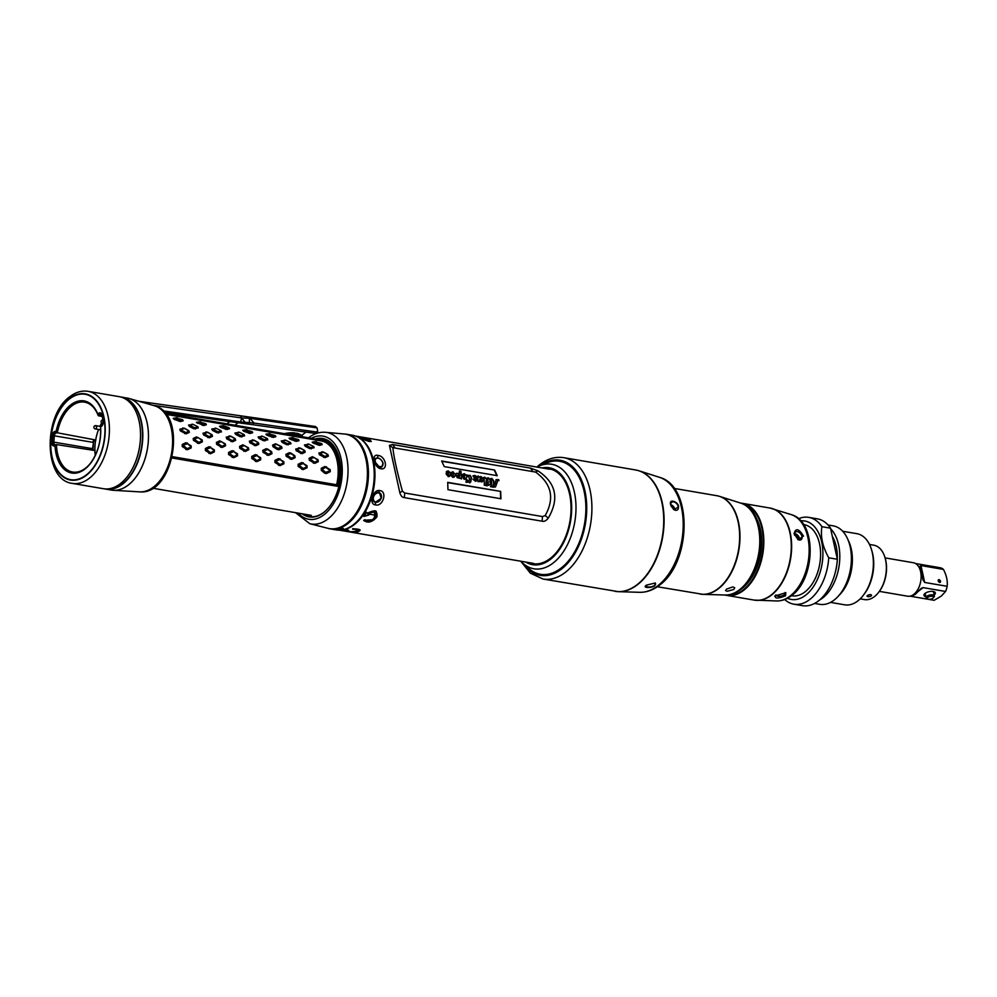<?xml version="1.0" encoding="UTF-8"?>
<svg xmlns="http://www.w3.org/2000/svg" width="997" height="997" viewBox="0 0 997 997"><rect width="100%" height="100%" fill="white"/><g stroke="black" fill="none" stroke-linecap="round" stroke-linejoin="round"><path stroke-width="1.5" d="M319.464 439.689A39.269 24.015 99.7 0 1 323.664 439.303A39.269 24.015 99.7 0 1 324.698 439.39M311.45 516.77A39.269 24.015 99.7 0 1 310.441 516.496A39.269 24.015 99.7 0 1 306.241 514.489M343.566 529.993L343.379 530.192A47.756 29.212 -80.3 0 0 346.919 529.519L348.751 530.554L346.869 530.441C346.956 533.52 368.828 530.117 352.726 529.233L352.701 528.759C360.528 529.046 362.11 530.092 357.474 531.912C350.059 531.962 345.984 531.438 345.261 530.342L343.379 530.192L345.386 530.117M343.392 530.192L346.881 529.357M348.614 530.317L346.719 530.504M358.721 530.429L352.788 528.584M360.116 529.98L353.461 531.787M348.165 531.214L345.236 530.367M375.931 515.2L367.843 513.978L368.815 515.063L363.83 516.471A47.756 29.212 -80.3 0 0 366.597 512.271L367.382 513.268C374.536 509.405 377.713 510.626 376.903 516.907C372.168 522.328 367.743 523.475 363.618 520.334L365.101 519.686C372.429 527.326 382.362 506.189 368.043 514.103L368.591 514.901L363.905 516.222M357.823 436.761L369.339 438.992L371.308 441.472L369.002 441.422C359.032 438.044 356.203 436.536 360.528 436.923L361.101 438.194M377.963 455.43C385.627 455.866 388.68 470.285 380.891 468.764C374.012 467.718 370.946 453.323 377.963 455.43L377.614 457.959M379.795 490.549C387.733 491.409 382.91 506.987 375.483 504.906C368.304 504.395 373.065 488.879 379.795 490.549L378.399 492.306C375.919 492.231 374.149 493.727 373.09 496.805C372.305 499.846 373.065 501.69 375.37 502.338L374.411 502.027M389.441 445.385L392.681 444.537L530.441 468.116L537.894 470.796C556.089 482.835 559.554 498.6 548.3 518.091L548.225 518.203C546.082 520.808 544.05 521.805 542.119 521.207L404.358 497.628C402.327 497.515 400.831 495.908 399.859 492.817L389.441 445.385L392.855 447.653L535.601 472.08L537.894 470.796M535.601 472.08C551.615 483.807 554.806 498.313 545.172 515.599L542.48 516.571L404.72 492.992L402.414 491.172L399.834 492.68M402.414 491.172C396.956 471.294 393.765 456.8 392.855 447.653M390.537 446.12L389.428 445.335M537.071 471.257L537.794 470.734M545.172 515.599L548.3 518.091M547.141 517.169L548.225 518.203M400.757 492.144L399.859 492.817M500.668 491.409L447.703 482.349L447.965 489.689L500.943 498.749L500.668 491.409L447.728 482.623M494.624 470.048L497.229 475.669L444.251 466.608L441.646 460.975L494.624 470.048L441.821 461.287M498.039 479.993L495.546 486.885L493.478 487.184L490.524 486.673L490.599 485.925L491.658 486.1L491.434 479.27L490.075 481.426L490.998 483.844L488.044 485.215L488.194 483.358L487.035 483.159L487.072 482.398L488.231 482.598L487.62 478.822L486.374 480.679L486.137 484.779L487.271 484.966L487.197 485.763L484.318 485.265L484.106 478.224L482.486 481.539L478.024 481.588L477.675 477.089L477.139 477.688L475.145 476.142L474.472 476.778L476.853 479.769L475.731 481.19L473.126 479.495L475.332 479.943L473.114 475.756L474.759 475.419L476.678 476.641L478.136 476.005L479.432 477.04L480.878 476.479L482.822 478.248L484.716 477.127L486.187 478.548L488.194 477.725L489.726 479.009L491.808 478.348L493.689 480.728L493.677 482.149L495.297 482.423L496.232 479.607L498.687 479.619L498.949 480.554L497.503 480.143M491.434 479.27L490.15 479.956L489.789 481.601L490.723 483.994L488.555 485.327M487.62 478.822L486.897 479.071M483.844 478.386L481.912 482.062M477.413 477.251L476.952 478.186M475.145 476.142L474.186 476.965L476.578 479.956L475.457 481.352M476.392 480.99L475.731 481.19M473.027 479.133L474.56 480.641L475.332 479.943M472.89 475.98L476.79 476.529M476.429 476.878L477.887 476.23L479.619 476.828M479.183 477.289L480.641 476.703L482.573 478.51L483.321 477.575M482.573 478.51L484.48 477.351L485.925 478.797L486.399 478.311M485.925 478.797L487.957 477.949L489.477 479.27L489.938 478.759M495.895 479.869L498.413 479.831L498.65 480.654M466.908 479.457L467.78 482.174L469.612 479.183L468.191 475.295L465.524 479.121L464.091 479.308L462.01 475.868L461.013 478.012L461.673 478.784L457.149 477.675L456.14 474.734L452.862 477.389L451.23 475.569L451.803 474.809L452.115 476.267L453.074 476.429L453.299 473.612L452.488 472.566L448.326 476.616L446.17 474.086L446.544 471.481L448.239 470.883L450.569 473.077L452.974 471.693L455.218 474.572L456.19 473.388L459.455 473.351L459.343 470.995L460.963 471.269L461.088 475.644L464.29 473.637L466.359 475.532L470.185 475.32L471.544 477.787L470.746 481.987L466.048 482.299L466.284 479.358L468.59 481.788M468.191 475.295L467.493 475.444M451.23 475.569L451.803 474.809L452.239 476.254M452.488 472.566L451.828 472.728M449.448 476.429L448.326 476.616M446.32 471.706L447.989 471.107L450.308 473.338L451.18 472.329M461.923 474.56L464.054 473.862L466.11 475.793L466.87 474.896M466.11 475.793L469.923 475.544L471.257 477.974L469.861 482.835M500.644 498.911L500.394 491.646M496.93 475.831L494.35 470.272M495.297 482.423L493.39 482.374L493.415 480.915L491.558 478.572L489.477 479.27M474.884 476.304L474.186 476.965L474.884 476.304M486.91 485.913L485.851 485.003L486.087 480.866L487.359 478.984M488.231 482.598L487.059 482.66M491.185 479.432L490.15 479.956L491.185 479.432M491.658 486.1L490.574 486.187M497.777 480.155L495.409 486.96M494.2 486.249L493.415 486.399L495.272 483.184L493.652 482.897L493.129 486.636L494.313 486.125M493.129 486.636L493.652 482.897M481.551 480.18L480.417 481.638L481.327 480.392L480.417 481.638L479.545 480.105L480.704 477.189L479.831 479.918L480.666 481.414L481.551 480.18L480.704 477.189M470.472 482.162L469.724 482.909M461.088 475.644L460.689 471.494L459.368 471.257M456.078 473.5L459.455 473.351M450.308 473.338L452.725 471.917L455.218 474.572M452.227 472.728L449.311 476.504M451.005 475.768L451.554 475.033M456.14 474.734L454.021 477.214M461.399 478.946L460.726 478.236L461.773 476.018M467.942 475.457L465.375 479.196M467.78 482.174L468.478 481.912M459.43 476.828L458.408 477.875L459.206 477.04L458.408 477.875L457.586 476.504L458.421 473.55L457.872 476.304L458.657 477.638L459.43 476.828L459.467 474.946L458.682 473.388L457.984 473.849L458.682 473.388M464.178 474.323L463.094 475.158L463.917 474.497L463.057 477.463L463.829 478.759L464.552 478.398L464.178 474.323L463.343 477.276L463.829 478.759L464.664 477.389M448.226 471.631L447.317 472.042L447.965 471.793L447.117 474.809L447.915 476.117L448.638 475.768L448.226 471.631L447.391 474.622L447.915 476.117L448.75 474.734M365.027 519.724L365.637 520.372M365.101 519.686L363.643 520.334M374.71 510.975L374.411 519.611L363.731 520.297M366.497 512.296L367.382 513.268C373.314 510.551 376.305 510.103 376.305 511.922L375.308 511.199M369.002 440.749L369.588 441.509M376.903 458.009L375.508 458.433L374.847 461.736L379.633 467.381L381.988 466.833L383.122 463.144L381.714 460.489M375.483 504.906L375.37 502.338L381.365 498.213C381.913 495.048 380.929 493.079 378.399 492.306L379.396 492.643M275.496 443.79L281.428 446.531L282.001 448.226L278.861 449.722L277.353 449.473L273.091 446.818L272.53 445.111L275.496 443.79L281.715 446.943L277.901 448.401L273.552 445.659L276.53 444.188M272.53 445.111L273.539 445.584M166.175 414.391L321.196 440.923A37.151 22.719 99.7 0 1 336.637 484.766L172.269 456.638M330.219 471.731L326.38 473.563L324.872 473.326L321.271 470.335L321.283 468.291L324.935 466.509L330.231 469.687L330.219 471.731L330.244 470.646L325.707 472.404L322.056 469.288L325.757 467.344L330.244 470.646M325.209 457.648L319.439 454.744L318.878 453.037L323.352 451.965L327.789 454.458L328.349 456.165L325.209 457.648L324.985 456.452L319.9 453.598L323.626 452.239L328.075 454.881L324.985 456.452M314.703 441.708L321.483 443.466L322.156 444.637L321.134 443.628L322.156 444.637L319.601 445.36L313.282 443.179L312.26 442.157L314.815 441.696M314.803 463.356L309.357 460.24L309.082 458.321L312.373 456.701L317.993 459.717L318.28 461.636L314.803 463.356L314.728 462.209L309.992 459.019L314.055 457.461L318.168 460.377L314.728 462.209M313.719 446.569L314.155 447.74L313.332 446.344L314.155 447.74L309.818 448.638L305.256 446.307L304.446 444.911L308.945 444.251L313.694 446.506L310.939 447.703L305.543 445.198L308.945 444.251M303.2 469.599L298.091 466.372L298.103 464.328L301.755 462.533L307.051 465.724L307.039 467.767L303.2 469.599L303.275 468.553L298.888 465.225L303.325 463.493L307.088 466.584L303.275 468.553M302.041 453.685L296.271 450.781L295.71 449.074L300.184 448.002L304.608 450.494L305.169 452.189L302.041 453.685L301.817 452.488L296.72 449.622L300.446 448.276L304.895 450.918L301.817 452.488M291.523 437.733L298.302 439.49L298.988 440.674L297.953 439.665L298.988 440.674L296.433 441.384L290.115 439.216L289.08 438.194L291.635 437.72M291.623 459.393L286.176 456.277L285.902 454.345L289.192 452.738L290.7 452.974L294.825 455.754L295.112 457.673L291.623 459.393L291.548 458.246L286.812 455.056L290.875 453.485L295 456.414L291.548 458.246M290.538 442.606L290.974 443.777L290.152 442.381L290.974 443.777L286.638 444.674L282.076 442.344L281.266 440.936L285.765 440.275L290.513 442.543L287.759 443.74L282.363 441.222L285.765 440.275M280.032 465.636L274.923 462.409L274.935 460.365L278.587 458.57L283.871 461.761L283.871 463.792L280.032 465.636L280.095 464.577L275.72 461.262L280.145 459.53L283.908 462.62L280.095 464.577M268.343 433.77L275.122 435.527L275.808 436.711L274.786 435.689L275.808 436.711L273.253 437.421L266.934 435.253L265.912 434.231L268.467 433.757M268.442 455.43L263.009 452.302L262.722 450.382L266.025 448.775L267.532 449.011L271.645 451.791L271.932 453.71L268.442 455.43L268.38 454.283L263.632 451.08L267.707 449.522L271.82 452.451L268.38 454.283M267.358 438.63L267.794 439.802L266.984 438.418L267.794 439.802L263.47 440.711L258.908 438.368L258.098 436.973L262.597 436.312L267.346 438.568L264.591 439.764L259.195 437.259L262.597 436.312M256.852 461.661L251.743 458.433L251.755 456.402L255.406 454.607L260.691 457.785L260.691 459.829L256.852 461.661L256.914 460.614L252.54 457.287L256.964 455.567L260.728 458.657L256.914 460.614M255.681 445.746L249.911 442.842L249.35 441.148L253.824 440.063L258.26 442.556L258.821 444.263L255.681 445.746L255.456 444.55L250.372 441.696L254.098 440.338L258.547 442.98L255.456 444.55M245.175 429.807L251.942 431.564L252.627 432.748L251.605 431.726L252.627 432.748L250.073 433.458L243.754 431.277L242.732 430.255L245.287 429.794M245.274 451.467L239.828 448.338L239.542 446.419L242.844 444.799L248.465 447.827L248.752 449.734L245.274 451.467L245.2 450.308L240.451 447.117L244.527 445.559L248.639 448.476L245.2 450.308M244.19 434.667L244.614 435.839L243.804 434.443L244.614 435.839L240.289 436.748L235.728 434.405L234.918 433.01L239.417 432.349L244.165 434.605L241.411 435.801L236.015 433.296L239.417 432.349M233.672 457.698L228.562 454.47L228.575 452.426L232.226 450.644L237.523 453.822L237.51 455.866L233.672 457.698L233.734 456.651L229.36 453.323L233.797 451.591L237.56 454.682L233.734 456.651M232.5 441.783L226.743 438.879L226.182 437.172L230.643 436.1L235.08 438.593L235.641 440.288L232.5 441.783L232.276 440.587L227.191 437.72L230.918 436.374L235.367 439.016L232.276 440.587M223.154 425.719L228.836 427.638L229.46 428.772L228.425 427.763L229.46 428.772L226.892 429.495L220.574 427.314L219.552 426.292L222.107 425.831M222.094 447.491L216.648 444.375L216.374 442.456L219.664 440.836L225.297 443.852L225.571 445.771L222.094 447.491L222.019 446.344L217.284 443.154L221.346 441.584L225.459 444.512L222.019 446.344M221.01 430.704L221.446 431.875L220.624 430.48L221.446 431.875L217.109 432.773L212.548 430.442L211.738 429.034L216.237 428.374L220.985 430.642L218.231 431.838L212.835 429.333L216.237 428.374M210.504 453.735L205.394 450.507L205.407 448.463L209.046 446.668L214.343 449.859L214.33 451.903L210.504 453.735L210.566 452.688L206.192 449.36L210.616 447.628L214.38 450.719L210.566 452.688M209.333 437.82L203.562 434.916L203.002 433.209L207.476 432.125L211.9 434.63L212.473 436.325L209.333 437.82L209.108 436.624L204.024 433.757L207.737 432.411L212.187 435.053L209.108 436.624M198.814 421.868L205.594 423.625L206.279 424.809L205.245 423.787L206.279 424.809L203.724 425.52L196.384 422.329L199.973 421.756M198.914 443.528L193.468 440.4L193.194 438.481L196.496 436.873L202.117 439.889L202.403 441.808L198.914 443.528L198.852 442.381L194.103 439.191L198.179 437.621L202.291 440.549L198.852 442.381M197.83 426.728L198.266 427.9L197.443 426.517L198.266 427.9L193.941 428.81L189.368 426.467L188.558 425.071L193.069 424.41L197.805 426.666L195.051 427.863L189.654 425.358L193.069 424.41M187.324 449.759L182.214 446.531L182.227 444.5L185.878 442.705L191.162 445.896L191.162 447.927L187.324 449.759L187.386 448.712L183.012 445.397L187.436 443.665L191.2 446.756L187.386 448.712M186.152 433.845L180.382 430.941L179.821 429.246L184.295 428.162L188.732 430.667L189.293 432.362L186.152 433.845L185.928 432.648L180.843 429.794L184.557 428.436L189.006 431.078L185.928 432.648M175.646 417.905L182.414 419.662L183.099 420.846L182.077 419.824L183.099 420.846L180.544 421.557L174.226 419.388L173.204 418.366L175.759 417.893M336.637 484.766L337.784 486.362A38.21 23.367 99.7 0 0 322.205 440.013A38.21 23.367 99.7 0 0 320.249 439.814L319.663 440.749M296.545 435.751L165.34 413.306M320.249 439.814L295.835 435.639M338.868 486.548L171.958 457.972M301.543 436.499A16.986 7.44 167.6 0 0 299.599 435.539A16.986 7.44 167.6 0 0 290.139 434.667M299.711 436.3L300.645 436.462M302.415 437.209L297.567 435.415L290.887 434.792M330.231 469.687L330.244 470.459M326.38 473.563L326.443 472.516M324.872 473.326L325.707 472.404M321.271 470.335L322.068 469.375M321.283 468.291L322.068 469.188M324.935 466.509L325.757 467.344M326.443 466.746L326.505 467.468M328.349 456.165L328.088 454.956M323.701 457.411L324.249 456.339M319.439 454.744L319.937 453.672M318.878 453.037L319.887 453.51M321.857 451.716L322.891 452.115M319.601 445.36L319.052 444.238L313.394 442.17L316.548 441.721M321.533 443.503L319.052 444.238M318.105 445.111L318.317 444.114M313.282 443.179L313.457 442.219M312.26 442.157L313.37 442.132M318.28 461.636L318.168 460.464M313.295 463.119L313.993 462.097M309.357 460.24L310.017 459.193M309.082 458.321L309.992 459.019M312.373 456.701L313.32 457.336M311.326 448.887L310.939 447.703M309.818 448.638L310.204 447.578M305.256 446.307L305.593 445.26M304.446 444.911L305.518 445.136M307.039 467.767L307.064 466.683M301.692 469.363L302.527 468.428M298.091 466.372L298.888 465.412M298.103 464.328L298.888 465.225M301.755 462.533L302.59 463.381M303.262 462.782L303.325 463.493M307.051 465.724L307.064 466.496M305.169 452.189L304.908 450.993M300.533 453.448L301.069 452.364M296.271 450.781L296.77 449.697M295.71 449.074L296.72 449.547M298.676 447.753L299.711 448.152M296.433 441.384L295.885 440.275L290.227 438.206L293.367 437.745M298.365 439.54L295.885 440.275M294.925 441.148L295.149 440.151M290.115 439.216L290.289 438.256M289.08 438.194L290.189 438.157M295.112 457.673L294.987 456.501M290.115 459.156L290.812 458.134M286.176 456.277L286.837 455.23M285.902 454.345L286.812 455.056M289.192 452.738L290.139 453.373M288.145 444.924L287.759 443.74M286.638 444.674L287.024 443.615M282.076 442.344L282.413 441.285M281.266 440.936L282.338 441.16M283.871 463.792L283.896 462.708M278.512 465.387L279.347 464.465M274.923 462.409L275.72 461.449M274.935 460.365L275.72 461.262M278.587 458.57L279.409 459.418M280.095 458.807L280.145 459.53M283.871 461.761L283.896 462.533M278.861 449.722L278.637 448.513M282.001 448.226L281.727 447.03M277.353 449.473L277.901 448.401M273.091 446.818L273.589 445.734M273.253 437.421L272.704 436.3L267.046 434.243L270.187 433.782M275.184 435.577L272.704 436.3M271.745 437.172L271.969 436.188M266.934 435.253L267.109 434.293M265.912 434.231L267.009 434.193M271.932 453.71L271.82 452.538M266.934 455.193L267.632 454.158M263.009 452.302L263.657 451.255M262.722 450.382L263.632 451.08M266.025 448.775L266.959 449.41M264.965 440.948L264.591 439.764M263.47 440.711L263.844 439.652M258.908 438.368L259.245 437.322M258.098 436.973L259.17 437.197M260.691 459.829L260.716 458.745M255.344 461.424L256.179 460.502M251.743 458.433L252.54 457.473M251.755 456.402L252.54 457.287M255.406 454.607L256.229 455.442M256.914 454.844L256.964 455.567M260.691 457.785L260.716 458.558M258.821 444.263L258.547 443.054M254.173 445.509L254.721 444.438M249.911 442.842L250.409 441.771M249.35 441.148L250.359 441.609M252.328 439.814L253.35 440.225M250.073 433.458L249.524 432.337L243.866 430.268L247.019 429.819M252.004 431.614L249.524 432.337M248.577 433.209L248.789 432.212M243.754 431.277L243.929 430.318M242.732 430.255L243.841 430.23M248.752 449.734L248.639 448.563M243.767 451.217L244.464 450.195M239.828 448.338L240.476 447.292M239.542 446.419L240.451 447.117M242.844 444.799L243.791 445.435M241.797 436.985L241.411 435.801M240.289 436.748L240.676 435.677M235.728 434.405L236.065 433.359M234.918 433.01L235.99 433.234M237.51 455.866L237.535 454.782M232.164 457.461L232.999 456.539M228.562 454.47L229.36 453.51M228.575 452.426L229.36 453.323M232.226 450.644L233.049 451.479M233.734 450.881L233.797 451.591M237.523 453.822L237.535 454.595M235.641 440.288L235.379 439.091M231.005 441.546L231.541 440.462M226.743 438.879L227.241 437.808M226.182 437.172L227.179 437.646M229.148 435.851L230.182 436.25M226.892 429.495L226.356 428.374L220.661 426.267L223.839 425.856M228.836 427.638L226.356 428.374M225.397 429.246L225.621 428.249M220.574 427.314L220.748 426.355M219.552 426.292L220.661 426.267M225.571 445.771L225.459 444.6M220.586 447.254L221.284 446.232M216.648 444.375L217.309 443.329M216.374 442.456L217.284 443.154M219.664 440.836L220.611 441.472M218.617 433.022L218.231 431.838M217.109 432.773L217.496 431.713M212.548 430.442L212.884 429.395M211.738 429.034L212.81 429.258M214.33 451.903L214.367 450.806M208.984 453.498L209.819 452.563M205.394 450.507L206.192 449.547M205.407 448.463L206.192 449.36M209.046 446.668L209.881 447.516M210.554 446.905L210.616 447.628M214.343 449.859L214.367 450.632M212.473 436.325L212.199 435.128M207.825 437.571L208.373 436.499M203.562 434.916L204.061 433.832M203.002 433.209L204.011 433.683M205.968 431.888L207.002 432.287M203.724 425.52L203.176 424.41L197.518 422.342L200.659 421.881M205.656 423.675L203.176 424.41M202.217 425.283L202.441 424.286M197.406 423.351L197.58 422.392M196.384 422.329L197.481 422.292M202.403 441.808L202.291 440.637M197.406 443.291L198.104 442.257M193.468 440.4L194.128 439.353M193.194 438.481L194.103 439.191M196.496 436.873L197.431 437.509M195.437 429.059L195.051 427.863M193.941 428.81L194.315 427.75M189.368 426.467L189.704 425.42M188.558 425.071L189.642 425.295M191.162 447.927L191.187 446.843M185.816 449.522L186.651 448.6M182.214 446.531L183.012 445.572M182.227 444.5L183.012 445.397M185.878 442.705L186.701 443.553M187.386 442.942L187.436 443.665M191.162 445.896L191.187 446.656M189.293 432.362L189.019 431.165M184.644 433.608L185.193 432.536M180.382 430.941L180.881 429.869M179.821 429.246L180.831 429.719M182.787 427.925L183.822 428.324M180.544 421.557L179.996 420.435L174.338 418.379L177.478 417.917M182.476 419.712L179.996 420.435M179.036 421.307L179.261 420.323M174.226 419.388L174.4 418.416M173.204 418.366L174.301 418.329M302.864 436.848A16.986 7.44 167.6 0 0 300.271 434.567A16.986 7.44 167.6 0 0 297.879 433.732L296.707 433.221A15.915 6.967 -12.4 0 1 299.212 434.056L300.271 434.567M298.178 435.116L297.879 433.732M295.698 434.692L295.399 433.309A16.986 7.44 167.6 0 0 285.628 433.894M296.707 433.221A1.595 0.698 -12.4 0 1 295.187 433.184M294.938 432.947A1.595 0.698 -12.4 0 1 294.925 432.91L294.925 432.91A15.915 6.967 -12.4 0 0 284.332 433.67M239.218 415.699A4.25 2.642 98.1 0 1 239.691 415.699A4.25 2.642 98.1 0 1 239.704 415.699A4.25 2.642 98.1 0 1 241.623 417.955L245.175 422.404L244.19 423.538L314.815 433.321L316.622 432.785M152.491 405.193L241.623 417.955L240.626 421.955L249.487 422.628L249.3 418.229L317.058 427.887L317.731 431.389L316.622 432.81M138.795 401.255L248.016 416.858L249.699 418.379M317.058 427.887L315.438 426.517L248.016 416.858M248.589 423.974L249.487 422.628L253.973 423.04L315.924 431.9L317.731 431.389M301.655 435.415L306.029 432.062M226.867 423.837A46.697 29.075 98.1 0 1 229.858 421.569M163.084 410.864L240.626 421.955L239.355 422.94L164.393 412.21M239.355 422.94L244.19 423.538M249.985 418.291L253.973 423.04L252.864 424.448M234.868 425.208L238.084 422.753M85.231 394.077A43.519 26.607 -80.3 0 0 69.503 398.763A43.519 26.607 -80.3 0 0 50.673 445.061A43.519 26.607 -80.3 0 0 70.538 479.856A43.519 26.607 99.7 0 1 50.635 445.061A43.519 26.607 99.7 0 1 69.466 398.75A43.519 26.607 -80.3 0 1 85.206 394.077A43.519 26.607 -80.3 0 1 105.096 428.86A43.519 26.607 -80.3 0 1 86.265 475.17A43.519 26.607 99.7 0 1 70.525 479.856M57.552 432.735L57.465 432.237A35.456 21.672 -80.3 0 1 71.772 405.966A35.456 21.672 -80.3 0 1 84.595 402.152A35.456 21.672 -80.3 0 1 98.105 415.363L97.706 414.204A36.291 22.196 -80.3 0 0 75.797 402.265A36.291 22.196 -80.3 0 0 56.443 431.327L57.751 432.872L95.911 440.013M90.989 462.571A36.291 22.196 -80.3 0 0 100.535 427.102C101.196 440.624 98.005 452.451 90.989 462.571A36.291 22.196 -80.3 0 1 68.294 471.631A36.291 22.196 -80.3 0 1 55.321 445.858L56.468 445.123A35.456 21.672 -80.3 0 0 72.631 472.03A35.456 21.672 -80.3 0 0 85.455 468.216A35.456 21.672 -80.3 0 0 91.163 462.334M56.468 445.123L54.212 445.709L56.817 444.625L95.089 450.582M100.959 426.317L102.193 425.27A2.879 1.757 -80.3 0 0 102.454 425.034M98.105 415.363L102.217 416.534M101.931 415.275A2.879 1.757 -80.3 0 0 99.85 414.627L98.429 415.774L97.93 414.278L98.84 413.581A3.913 2.393 99.7 0 1 101.831 414.877L101.831 414.877A3.913 2.393 99.7 0 1 101.918 415.201L103.152 420.809A3.913 2.393 99.7 0 1 102.23 425.37L102.23 425.37A3.913 2.393 99.7 0 1 101.582 426.055L100.759 426.38M101.52 414.652A2.754 1.682 -80.3 0 0 101.108 414.49A2.754 1.682 -80.3 0 0 100.099 414.777L98.666 415.886M54.087 445.983A4.212 2.58 99.7 0 1 51.794 442.007L52.28 435.701A4.212 2.58 99.7 0 1 55.221 431.327L56.168 431.265A36.59 22.37 -80.3 0 1 75.685 401.953A36.59 22.37 -80.3 0 1 97.768 414.004L98.678 413.294A4.212 2.58 99.7 0 1 102.006 415.064L103.239 420.659A4.212 2.58 99.7 0 1 101.532 426.292L100.622 427.003A36.59 22.37 -80.3 0 1 80.047 471.967A36.59 22.37 -80.3 0 1 55.034 445.921L54.212 445.709A3.913 2.393 99.7 0 1 52.081 442.007L52.567 435.701A3.913 2.393 99.7 0 1 55.296 431.651L57.465 432.237M57.751 432.872L56.031 432.823A2.879 1.757 -80.3 0 0 54.025 435.801L53.539 442.095A2.879 1.757 -80.3 0 0 55.097 444.812L55.109 444.724A2.754 1.682 -80.3 0 0 55.246 444.737L56.754 444.625M138.084 417.269A46.485 28.427 99.7 0 1 138.109 417.344A46.485 28.427 99.7 0 1 128.152 475.494A46.485 28.427 99.7 0 1 128.102 475.557M119.179 396.656A46.697 28.564 99.7 0 1 138.06 417.207A46.697 28.564 99.7 0 1 128.065 475.619A46.697 28.564 99.7 0 1 120.325 483.695A46.697 28.564 99.7 0 1 103.426 488.717L72.307 483.395A46.697 28.564 99.7 0 0 89.194 478.373A46.697 28.564 99.7 0 0 109.408 428.673A46.697 28.564 99.7 0 0 88.06 391.335L119.179 396.656M95.238 455.405A34.708 21.224 99.7 0 1 98.566 429.495M99.912 426.342A34.708 21.224 99.7 0 1 101.644 422.965M371.719 456.402A47.819 29.237 99.7 0 1 371.731 456.476A47.819 29.237 99.7 0 1 361.5 516.284A47.819 29.237 99.7 0 1 361.45 516.346M351.879 435.141A48.03 29.374 99.7 0 1 352.277 435.203A48.03 29.374 99.7 0 1 371.694 456.339A48.03 29.374 99.7 0 1 361.413 516.409A48.03 29.374 99.7 0 1 336.475 529.943A48.03 29.374 99.7 0 1 336.076 529.881A48.03 29.374 99.7 0 1 335.677 529.806M343.915 433.969A48.03 29.374 99.7 0 1 346.096 434.156A48.03 29.374 99.7 0 1 346.507 434.218A48.03 29.374 99.7 0 1 367.407 486.175A48.03 29.374 99.7 0 1 330.705 528.958A48.03 29.374 99.7 0 1 330.294 528.896A48.03 29.374 99.7 0 1 327.776 528.273M331.851 528.859A47.819 29.237 99.7 0 0 367.17 485.801A47.819 29.237 -80.3 0 0 347.953 434.754M343.953 529.345L343.18 528.41L341.535 529.494L343.953 529.345M342.968 528.398L341.111 529.507L337.821 529.12L342.968 528.398A1.483 1.134 74.7 0 0 343.18 528.41M337.821 529.12L341.111 529.507A2.106 1.595 74.7 0 0 341.41 529.519L341.535 529.494A2.106 1.595 74.7 0 1 341.236 529.482L339.204 528.647L339.566 529.245L341.423 528.136M316.572 439.191A39.382 24.078 99.7 0 1 322.841 438.942A39.382 24.078 99.7 0 1 338.718 456.128M330.244 505.641A39.382 24.078 99.7 0 1 323.801 512.333A39.382 24.078 99.7 0 1 309.556 516.571A39.382 24.078 99.7 0 1 303.35 514.003M315.301 438.967A39.805 24.339 99.7 0 1 338.668 455.978A39.805 24.339 99.7 0 1 330.144 505.766A39.805 24.339 99.7 0 1 323.551 512.645A39.805 24.339 99.7 0 1 302.141 513.791M346.694 523.462A47.906 29.299 99.7 0 1 327.963 528.323L309.793 523.699A46.423 28.39 99.7 0 0 327.938 518.988A46.423 28.39 99.7 0 0 348.003 468.49A46.423 28.39 99.7 0 0 325.433 432.299L344.102 433.982A47.906 29.299 99.7 0 1 364.89 455.243A47.906 29.299 99.7 0 1 354.633 515.175A47.906 29.299 99.7 0 1 346.694 523.462M364.989 455.592A46.909 28.689 99.7 0 1 365.089 455.928A46.909 28.689 99.7 0 1 355.057 514.602A46.909 28.689 99.7 0 1 354.845 514.888M733.78 589.464L727.262 591.271L725.542 590.56L726.526 589.115L732.957 586.884L734.727 587.831L733.78 589.464M791.419 595.695L791.917 595.782A36.091 22.071 99.7 0 0 804.978 591.894A36.091 22.071 -80.3 0 0 820.593 553.497A36.091 22.071 -80.3 0 0 804.093 524.646L803.594 524.559M787.468 598.25A39.805 24.339 99.7 0 0 805.688 595.159A39.805 24.339 -80.3 0 0 822.787 549.659A39.805 24.339 -80.3 0 0 800.716 520.833M828.744 557.797L837.355 559.267A44.042 26.931 99.7 0 1 802.498 605.665L793.886 604.194A44.042 26.931 99.7 0 0 809.813 599.459A44.042 26.931 -80.3 0 0 828.744 557.797C822.6 546.767 820.319 536.398 821.914 526.703A44.042 26.931 -80.3 0 0 808.741 517.368A44.042 26.931 -80.3 0 0 798.522 518.714M837.355 559.267L830.526 528.173L821.914 526.703M793.886 604.194A44.042 26.931 99.7 0 1 784.689 599.521M808.741 517.368L817.353 518.839A44.042 26.931 99.7 0 1 830.526 528.173M835.449 571.755A35.88 21.934 -80.3 0 0 837.156 561.785M837.318 559.068A35.88 21.934 -80.3 0 0 832.321 536.386M819.397 600.157A39.805 24.339 99.7 0 0 822.575 598.05A39.805 24.339 -80.3 0 0 839.374 563.791A39.805 24.339 -80.3 0 0 830.663 528.809M814.586 603.434L819.771 604.319A39.805 24.339 99.7 0 0 834.165 600.032A39.805 24.339 -80.3 0 0 851.388 557.684A39.805 24.339 -80.3 0 0 833.193 525.855L828.009 524.97M838.901 595.496A36.091 22.071 -80.3 0 0 848.31 540.536M830.513 602.387L844.733 604.818A36.091 22.071 99.7 0 0 857.781 600.942A36.091 22.071 -80.3 0 0 863.763 594.698A36.091 22.071 -80.3 0 0 871.49 549.559A36.091 22.071 -80.3 0 0 856.897 533.682L842.689 531.251M863.763 594.698L864.661 593.489A33.96 20.775 -80.3 0 0 871.926 551.005L871.49 549.559M879.229 591.533A26.533 16.226 -80.3 0 0 879.454 591.233L879.005 591.844A27.592 16.874 -80.3 0 1 874.431 596.617A27.592 16.874 99.7 0 1 864.449 599.583L860.174 598.848M871.129 596.044C868.1 597.128 866.892 596.916 867.477 595.421C870.468 594.15 871.677 594.362 871.129 596.044L871.577 595.197M867.016 596.194L867.477 595.421M879.005 591.844A27.592 16.874 -80.3 0 0 884.912 557.323A27.592 16.874 -80.3 0 0 873.758 545.185L869.484 544.449M879.454 591.233A26.533 16.226 -80.3 0 0 885.137 558.046A26.533 16.226 -80.3 0 0 885.024 557.684M879.366 591.371L907.631 596.206A16.986 10.381 -80.3 0 0 913.775 594.374A16.986 10.381 -80.3 0 0 921.128 576.303A16.986 10.381 -80.3 0 0 913.364 562.732L885.087 557.884M915.358 594.287L911.682 596.455L934.139 600.306L941.255 596.119L945.592 591.47L923.122 587.619L921.141 588.355L915.358 594.287M910.834 596.306L912.355 595.932M925.889 596.754A5.832 2.555 -12.4 0 1 926.126 592.704A5.832 2.555 -12.4 0 1 932.257 591.358A5.832 2.555 -12.4 0 1 933.13 591.458A5.832 2.555 -12.4 0 1 934.177 594.935M925.478 594.922A4.462 1.957 -12.4 0 1 925.141 594.386A4.462 1.957 -12.4 0 1 926.5 592.517M931.834 591.346A4.462 1.957 -12.4 0 1 932.158 591.383A4.462 1.957 167.6 0 1 933.853 592.48A4.462 1.957 167.6 0 1 933.778 593.103M939.037 579.656A1.595 1.047 -127.7 0 1 939.66 582.447A1.595 1.047 -127.7 0 1 939.037 579.656M920.966 565.561L924.68 582.447L923.048 580.092L920.007 566.259L920.966 565.561L943.436 569.412C946.527 575.356 947.761 580.989 947.15 586.298A16.563 10.12 99.7 0 1 945.592 591.47M924.68 582.447L947.15 586.298M915.558 563.529L940.395 567.792A16.563 10.12 99.7 0 1 943.436 569.412M938.588 580.653L939.498 580.341A0.96 0.636 -127.7 0 1 939.934 581.812A0.96 0.636 -127.7 0 1 938.862 580.242L938.676 579.905A1.346 0.885 52.3 0 0 940.42 581.7A1.346 0.885 52.3 0 0 939.56 580.055M938.626 581.014L939.498 580.341M927.883 599.035A3.178 1.396 -12.4 0 1 927.97 597.34A3.178 1.396 167.6 0 1 932.033 596.268A3.178 1.396 167.6 0 1 933.317 597.839A3.178 1.396 167.6 0 1 932.93 598.2A3.178 1.396 -12.4 0 1 927.883 599.035L926.824 598.524A4.25 1.857 -12.4 0 1 926.101 597.751A4.25 1.857 -12.4 0 1 926.936 596.268A4.25 1.857 167.6 0 1 931.385 594.81A4.25 1.857 167.6 0 1 934.388 595.932L933.516 591.944M933.317 597.839L934.064 596.929A4.25 1.857 167.6 0 0 934.388 595.932M546.58 462.944A57.315 35.045 99.7 0 1 559.678 461.275A57.315 35.045 99.7 0 1 585.875 507.099A57.315 35.045 99.7 0 1 561.074 568.091A57.315 35.045 99.7 0 1 540.337 574.26A57.315 35.045 99.7 0 1 528.535 568.34L522.951 563.305A53.015 32.415 -80.3 0 0 553.048 563.093A53.015 32.415 -80.3 0 0 575.306 497.378A53.015 32.415 -80.3 0 0 539.639 465.823L546.58 462.944M545.297 468.503A48.143 29.449 -80.3 0 1 561.124 475.955A48.143 29.449 -80.3 0 1 550.194 558.494A48.143 29.449 99.7 0 1 546.58 560.9A48.143 29.449 99.7 0 1 529.183 562.657M646.355 585.164L655.154 583.021L654.842 585.575C652.786 588.043 641.582 588.417 646.355 585.164L645.645 585.825M678.583 506.65L674.159 509.803L670.595 504.594C668.775 497.952 678.621 502.139 678.583 506.65M670.906 505.616A4.773 3.153 52.3 0 1 670.856 505.442A4.773 3.153 -127.7 0 1 671.666 502.301A4.773 3.153 -127.7 0 1 675.468 502.638A4.773 3.153 -127.7 0 1 678.309 506.713A4.773 3.153 52.3 0 1 677.499 509.853A4.773 3.153 52.3 0 1 673.984 509.691M654.967 582.933A4.773 2.094 -12.4 0 1 655.59 583.706A4.773 2.094 -12.4 0 1 654.655 585.364A4.773 2.094 167.6 0 1 649.645 587.009A4.773 2.094 167.6 0 1 646.268 585.75A4.773 2.094 167.6 0 1 646.293 585.214M540.05 465.649A58.412 35.718 99.7 0 1 574.708 468.964A58.412 35.718 99.7 0 1 561.461 569.088A58.412 35.718 99.7 0 1 557.074 572.016A58.412 35.718 99.7 0 1 523.288 563.604M726.925 594.985A46.273 28.302 99.7 0 0 743.201 589.937A46.273 28.302 -80.3 0 0 763.228 541.059A46.273 28.302 -80.3 0 0 742.528 503.772M744.36 586.336A43.731 26.745 -80.3 0 0 756.1 517.742M742.478 503.335L769.946 508.034A46.697 28.564 99.7 0 1 791.294 545.371A46.697 28.564 99.7 0 1 771.08 595.072A46.697 28.564 99.7 0 1 754.181 600.094L726.726 595.396A46.697 28.564 99.7 0 0 743.612 590.374A46.697 28.564 -80.3 0 0 763.827 540.673A46.697 28.564 -80.3 0 0 742.478 503.335A46.697 28.564 -80.3 0 0 740.771 503.124L740.771 503.124A46.784 28.614 99.7 0 1 759.776 541.907A46.784 28.614 99.7 0 1 739.537 589.738A46.784 28.614 99.7 0 1 725.043 595.022L702.972 594.349A49.862 30.496 99.7 0 1 701.477 594.249M775.516 595.309C774.245 598.748 777.585 598.91 785.549 595.782L785.798 592.717L774.681 596.081M803.495 536.099L798.211 539.801L794.061 533.669C795.731 527.774 798.884 528.584 803.495 536.099M726.726 595.396A46.697 28.564 99.7 0 1 725.043 595.022C730.639 595.109 735.948 593.215 740.945 589.339C766.593 571.318 768.176 510.414 740.771 503.124L719.734 496.419A49.862 30.496 99.7 0 1 739.986 537.744A49.862 30.496 99.7 0 1 718.413 588.729A49.862 30.496 99.7 0 1 702.972 594.349L657.31 586.747M785.1 592.48A4.773 2.094 167.6 0 1 785.412 593.003A4.773 2.094 167.6 0 1 784.477 594.673A4.773 2.094 -12.4 0 1 779.455 596.306A4.773 2.094 -12.4 0 1 776.077 595.059A4.773 2.094 -12.4 0 1 776.065 594.91M797.837 539.539A4.773 3.153 -127.7 0 0 801.177 539.601A4.773 3.153 -127.7 0 0 801.974 536.461A4.773 3.153 52.3 0 0 799.133 532.386A4.773 3.153 52.3 0 0 795.332 532.049A4.773 3.153 52.3 0 0 794.522 535.14M306.366 514.514A39.033 23.866 -80.3 0 0 312.958 516.758M326.106 439.901A39.033 23.866 -80.3 0 0 319.651 439.714M357.798 437.097A47.756 29.212 99.7 0 1 374.897 477.713A47.756 29.212 99.7 0 1 354.284 524.634A47.756 29.212 99.7 0 1 341.909 529.93M371.407 455.442A47.333 28.95 99.7 0 1 360.852 517.156M394.687 447.341L392.681 444.537M532.448 470.92L530.441 468.116M542.48 516.571L542.119 521.207M404.72 492.992L404.358 497.628M380.891 468.764L379.633 467.381M297.567 435.415A2.33 1.433 -80.3 0 0 298.265 436.025M382.823 463.019A4.823 3.178 52.3 0 0 378.137 458.146A4.823 3.178 52.3 0 0 375.308 461.736A4.823 3.178 52.3 0 0 379.994 466.608A4.823 3.178 52.3 0 0 382.823 463.019A5.06 3.34 52.3 0 0 379.845 458.807A5.06 3.34 52.3 0 0 375.869 458.458A5.06 3.34 52.3 0 0 374.997 461.798A5.06 3.34 52.3 0 0 378.025 466.135A5.06 3.34 52.3 0 0 382.05 466.471A5.06 3.34 52.3 0 0 382.885 463.156M368.404 441.297A4.823 0.748 16.7 0 0 368.354 440.387A4.823 0.748 16.7 0 0 364.092 438.817A4.823 0.748 16.7 0 0 360.341 438.194M373.551 501.304L374.847 501.977C377.589 502.862 379.695 501.591 381.178 498.188A5.06 3.926 118 0 0 379.595 493.041A5.06 3.926 118 0 0 373.239 496.805A5.06 3.926 118 0 0 374.847 501.977A5.06 3.926 118 0 0 381.141 498.164L379.595 493.041L378.224 492.281M381.066 498.188A4.823 3.739 118 0 0 378.673 492.992A4.823 3.739 118 0 0 373.551 496.905A4.823 3.739 118 0 0 375.931 502.102A4.823 3.739 118 0 0 381.066 498.188M102.267 420.41A1.67 1.022 99.7 0 1 102.99 420.073A1.67 1.67 0 0 0 101.183 422.267A1.67 1.67 0 0 0 102.479 423.364A1.67 1.022 -80.3 0 0 103.165 423.114M95.064 425.981A1.67 1.022 99.7 0 1 95.837 425.644A1.67 1.022 99.7 0 1 96.584 426.828A1.67 1.022 99.7 0 1 96.036 428.598A1.67 1.022 -80.3 0 1 95.263 428.922L100.66 429.844M241.623 417.955L249.3 418.229M315.924 431.9L314.815 433.321M86.228 474.996A43.307 26.483 -80.3 0 0 103.651 417.058A43.307 26.483 -80.3 0 0 69.503 398.937A43.307 26.483 -80.3 0 0 52.081 456.863A43.307 26.483 -80.3 0 0 86.228 474.996M95.6 440.537L94.765 440.599A1.732 1.059 -80.3 0 0 93.556 442.381L93.07 448.687A1.732 1.059 -80.3 0 0 94.005 450.32L94.889 450.258M55.284 444.724L56.704 444.637M102.255 425.221L101.532 426.292M98.678 413.294L101.844 415.101M102.205 416.522L98.379 415.724M95.675 440.038L69.753 435.116M55.221 431.327L56.256 432.985A2.754 1.682 -80.3 0 0 54.337 435.826L92.97 442.356A2.156 1.321 -80.3 0 1 94.466 440.126L94.765 440.599M52.28 435.701L54.337 435.826L53.838 442.132L92.484 448.65L93.556 442.381M55.109 444.724A2.754 1.682 -80.3 0 1 53.838 442.132L51.794 442.007M92.808 450.233A2.156 1.321 -80.3 0 1 92.484 448.65L93.07 448.687M102.006 415.064L103.152 420.796L102.23 425.37M100.847 426.305L102.666 424.772M112.325 490.212A46.697 28.552 -80.3 0 0 113.309 490.3L139.617 491.857A43.793 26.782 -80.3 0 0 153.65 486.935A43.793 26.782 -80.3 0 0 172.606 441.783A43.793 26.782 -80.3 0 0 154.361 405.729L129.024 398.451A46.697 28.552 -80.3 0 0 128.077 398.202M111.365 490.075L113.309 490.3A46.697 28.552 -80.3 0 0 128.277 485.053A46.697 28.552 -80.3 0 0 148.491 436.898A46.697 28.552 -80.3 0 0 129.024 398.451L121.472 397.055A46.697 28.564 99.7 0 1 142.82 434.393A46.697 28.564 99.7 0 1 122.606 484.081A46.697 28.564 99.7 0 1 105.719 489.116A46.697 28.564 99.7 0 1 104.573 488.879L111.365 490.075A46.697 28.564 -80.3 0 0 128.252 485.053A46.697 28.564 -80.3 0 0 148.466 435.353A46.697 28.564 -80.3 0 0 127.118 398.015M120.325 396.893A46.697 28.564 99.7 0 1 121.472 397.055L120.313 396.893M121.21 397.13A46.572 28.477 99.7 0 1 142.509 434.368A46.572 28.477 99.7 0 1 122.357 483.931A46.572 28.477 99.7 0 1 105.495 488.954M69.416 398.563A43.731 26.745 99.7 0 1 103.9 416.871A43.731 26.745 99.7 0 1 86.303 475.357A43.731 26.745 99.7 0 1 51.832 457.062A43.731 26.745 99.7 0 1 69.416 398.563M307.113 515.137A39.481 24.14 99.7 0 1 306.104 514.464L310.902 516.733A39.382 24.078 99.7 0 1 306.004 514.452M319.214 439.64A39.382 24.078 99.7 0 1 324.162 439.228L319.277 439.652A39.481 24.14 99.7 0 1 320.062 439.478M341.46 529.519L343.84 529.37M311.351 438.294A42.186 25.797 99.7 0 1 341.497 460.975A42.186 25.797 99.7 0 1 324.013 514.739A42.186 25.797 99.7 0 1 298.302 513.131M718.289 496.02A49.862 30.496 99.7 0 1 719.734 496.419L716.843 495.708A49.887 30.508 99.7 0 1 739.649 535.601A49.887 30.508 99.7 0 1 718.052 588.679A49.887 30.508 99.7 0 1 700.006 594.05M923.122 587.619L918.324 591.333M525.818 562.084A49.165 30.06 -80.3 0 0 550.394 559.379A49.165 30.06 -80.3 0 0 571.381 501.404A49.165 30.06 -80.3 0 0 541.932 467.929M614.825 591.321A61.565 37.649 99.7 0 0 637.083 584.691A61.565 37.649 -80.3 0 0 663.728 519.175A61.565 37.649 -80.3 0 0 635.588 469.961L563.766 457.673A61.565 37.649 99.7 0 1 591.906 506.887A61.565 37.649 99.7 0 1 565.262 572.403A61.565 37.649 99.7 0 1 542.991 579.02L618.389 591.67A61.54 37.624 99.7 0 1 616.595 591.545M635.588 469.961L639.077 470.808A61.54 37.624 -80.3 0 1 664.077 521.817A61.54 37.624 -80.3 0 1 637.444 584.728A61.54 37.624 99.7 0 1 618.389 591.67L639.725 592.318C646.567 592.43 653.085 590.099 659.279 585.314C691.407 562.894 693.264 486.038 659.416 477.301L639.077 470.808A61.54 37.624 -80.3 0 0 637.332 470.335M639.725 592.318A58.561 35.817 99.7 0 0 657.87 585.713A58.561 35.817 -80.3 0 0 683.207 525.843A58.561 35.817 -80.3 0 0 659.416 477.301M675.006 510.152A4.773 3.153 52.3 0 0 674.894 509.355A4.773 3.153 52.3 0 0 670.757 504.644M673.274 509.131A3.714 2.443 52.3 0 0 671.342 506.601M771.317 508.32A46.672 28.539 99.7 0 1 772.675 508.694A46.672 28.539 99.7 0 1 791.63 547.39A46.672 28.539 99.7 0 1 771.441 595.109A46.672 28.539 99.7 0 1 756.985 600.368A46.672 28.539 99.7 0 1 755.576 600.269M754.181 600.094L776.526 600.967A43.955 26.882 99.7 0 0 790.135 596.007A43.955 26.882 -80.3 0 0 809.153 551.067A43.955 26.882 -80.3 0 0 791.294 514.639L769.946 508.034M799.507 540.062A4.773 3.153 52.3 0 0 799.457 538.417A4.773 3.153 52.3 0 0 794.472 533.545M798.074 539.664A3.714 2.443 52.3 0 0 797.986 538.754A3.714 2.443 52.3 0 0 794.497 535.028M310.441 516.496L306.166 514.477M319.414 439.677L323.664 439.303M339.154 530.142L533.619 563.417M346.919 529.519L348.726 530.541M352.714 528.759L360.191 530.092M549.733 469.263L355.268 435.988M375.894 514.664L375.607 513.692C378.262 511.137 373.289 524.285 365.986 520.633L365.425 520.172M368.716 515L367.943 514.053M368.678 514.963L367.93 514.041M366.597 512.308L363.855 516.434M322.205 440.013L324.686 440.437M311.214 515.349L152.728 488.218M302.016 436.761L299.599 435.539M314.753 441.696L315.862 441.584M322.193 444.251L321.557 443.528M307.861 443.977L308.572 444.114M291.573 437.733L292.682 437.621M299.013 440.288L298.39 439.565M284.681 440.013L285.391 440.151M268.405 433.757L269.514 433.658M275.845 436.325L275.209 435.602M261.501 436.038L262.223 436.188M245.225 429.794L246.334 429.682M252.665 432.362L252.029 431.639M238.333 432.075L239.043 432.212M229.484 428.386L228.849 427.663M215.153 428.112L215.863 428.249M206.317 424.423L205.681 423.7M191.972 424.149L192.683 424.286M175.696 417.893L176.805 417.793M183.136 420.46L182.501 419.737M380.954 467.331L382.05 466.471L382.935 463.082C381.078 458.907 378.723 457.361 375.869 458.458L374.947 459.156M369.364 441.472L368.416 440.4C362.522 438.319 359.618 437.671 359.693 438.481M95.263 428.922A1.67 1.67 0 0 1 94.316 426.155A1.67 1.67 0 0 1 95.837 425.644L100.697 426.479M102.055 415.587L101.108 414.49M139.617 491.857C173.927 495.447 187.91 413.767 154.361 405.729M72.307 483.395C43.332 480.155 43.108 415.163 69.927 396.607C75.735 392.145 81.791 390.375 88.06 391.335M336.076 529.881L330.294 528.896M352.277 435.203L346.507 434.218M339.466 529.395L343.89 529.37M295.536 512.657L309.793 523.699M308.447 437.87C313.793 433.72 319.464 431.863 325.433 432.299M365.089 455.928L364.89 455.243M716.843 495.708L674.134 488.405M885.137 558.046L884.912 557.323M909.974 596.181L910.884 596.331M926.101 597.751L925.228 593.763M539.639 465.823L536.984 467.082M520.87 561.236L522.951 563.305M536.86 467.057L539.713 464.664C547.403 458.745 555.429 456.414 563.766 457.673M520.746 561.211L530.367 573.175L542.991 579.02M776.526 600.967C781.822 601.041 786.832 599.259 791.543 595.608C815.633 578.646 817.154 521.568 791.294 514.639"/></g></svg>
